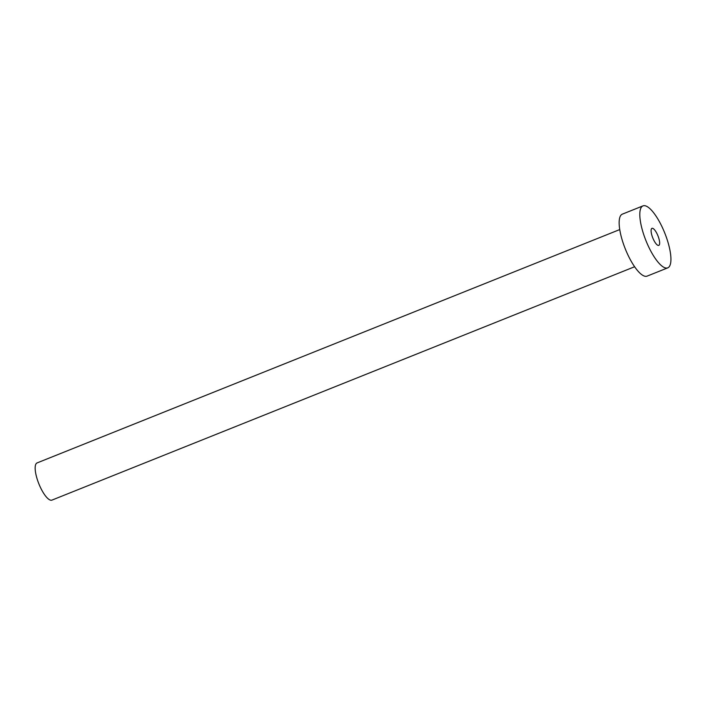 <?xml version="1.0" encoding="UTF-8"?>
<svg xmlns="http://www.w3.org/2000/svg" width="706" height="706" viewBox="0 0 706 706"><rect width="100%" height="100%" fill="white"/><g stroke="black" fill="none" stroke-linecap="round" stroke-linejoin="round"><path stroke-width="1.06" d="M651.814 228.417A9.178 2.789 68.2 0 0 652.873 238.143A9.178 2.789 68.2 0 0 658.777 245.388A9.178 2.789 68.2 0 0 658.919 245.317A9.178 2.789 68.2 0 0 657.86 235.592A9.178 2.789 68.2 0 0 651.956 228.347A9.178 2.789 68.2 0 0 651.814 228.417M634.623 266.744L51.944 500.113A20.024 6.089 -111.8 0 1 39.059 484.307A20.024 6.089 -111.8 0 1 36.747 463.092A20.024 6.089 -111.8 0 1 37.056 462.933L619.736 229.574M667.779 267.848L647.12 276.117A33.367 10.149 -111.8 0 1 625.648 249.774A33.367 10.149 -111.8 0 1 621.801 214.421A33.367 10.149 -111.8 0 1 622.304 214.165L642.963 205.887A33.367 10.149 -111.8 0 1 664.434 232.23A33.367 10.149 -111.8 0 1 668.282 267.583A33.367 10.149 -111.8 0 1 667.779 267.848A33.367 10.149 -111.8 0 1 646.299 241.505A33.367 10.149 -111.8 0 1 642.46 206.152A33.367 10.149 -111.8 0 1 642.963 205.887"/></g></svg>
